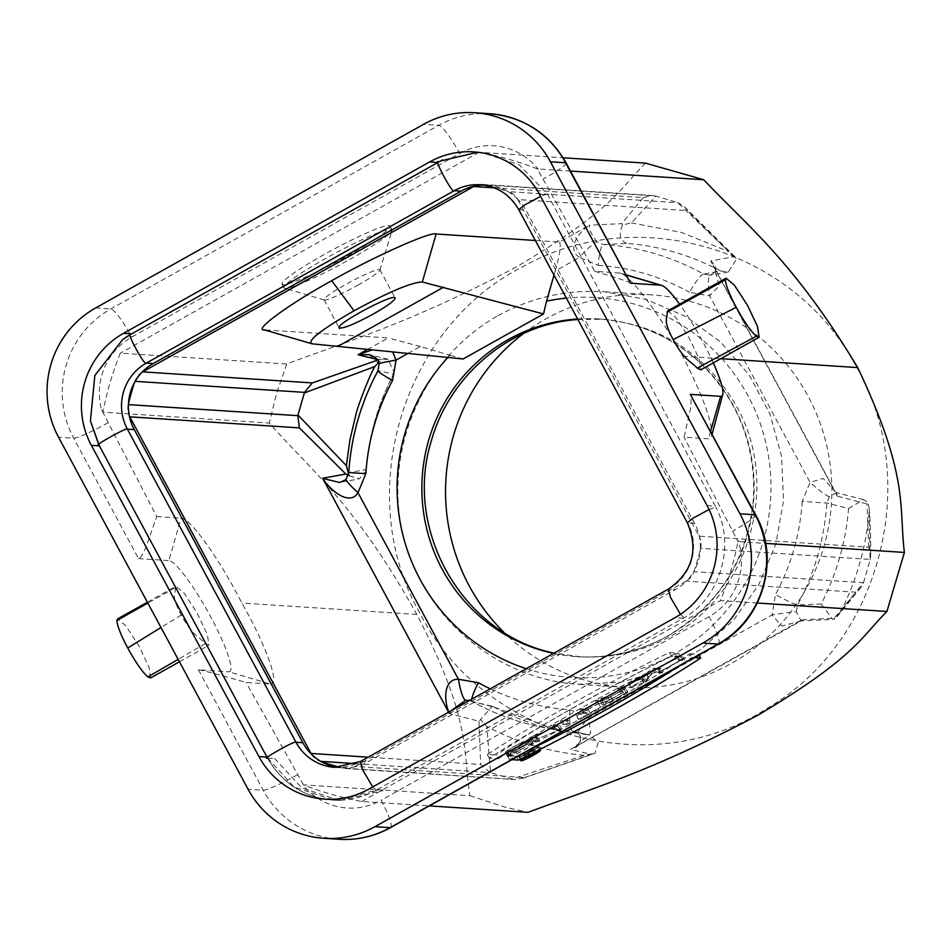 <?xml version="1.0" encoding="UTF-8"?>
<svg xmlns="http://www.w3.org/2000/svg" width="952" height="952" viewBox="0 0 952 952"><rect width="100%" height="100%" fill="white"/><g stroke="black" fill="none" stroke-linecap="round" stroke-linejoin="round"><path stroke-width="0.71" stroke-dasharray="4.76 3.57" d="M267.869 758.113L274.652 758.554M274.64 758.518L301.796 787.923L339.459 800.43M339.757 800.453L383.144 790.565L376.326 790.136M437.872 162.483L128.532 335.628M368.912 789.065L377.194 789.601L684.083 617.705C720.664 597.392 735.825 544.52 715.809 507.118M494.243 187.853L643.314 197.576L652.394 195.517L655.309 195.969L485.687 184.914A300.332 294.918 93.7 0 1 486.758 185.176A48.647 47.767 93.7 0 1 487.234 185.212A48.647 47.767 93.7 0 1 507.499 191.304A300.332 294.918 93.7 0 1 508.546 191.661L678.157 202.716L684.238 206.429L687.427 210.606L517.817 199.551L699.066 536.166L868.676 547.221L870.699 555.944L870.235 559.431L700.612 548.376A300.332 294.918 93.7 0 1 700.351 549.459A48.647 47.767 93.7 0 1 694.282 570.605A300.332 294.918 93.7 0 1 693.937 571.664L863.547 582.719L861.203 587.301L855.777 592.18L686.166 581.125A16.922 16.612 -86.3 0 0 686.868 580.708A48.647 47.767 93.7 0 1 675.599 589.455L367.71 761.85A48.647 47.767 93.7 0 1 354.418 766.848A16.922 16.612 -86.3 0 0 355.144 766.467L524.754 777.522L515.675 779.581L343.148 768.074A16.922 16.612 -86.3 0 0 354.418 766.848A48.647 47.767 93.7 0 1 342.077 767.812A48.647 47.767 93.7 0 1 341.601 767.776A48.647 47.767 93.7 0 1 338.15 767.431M517.817 199.551A16.922 16.612 -86.3 0 0 517.412 198.837A48.647 47.767 93.7 0 1 525.968 210.285L694.555 523.386A48.647 47.767 93.7 0 1 699.434 536.892A48.647 47.767 93.7 0 1 700.351 549.459A300.332 294.918 93.7 0 1 694.282 570.605A48.647 47.767 93.7 0 1 686.868 580.708A16.922 16.612 -86.3 0 0 693.937 571.664M700.612 548.376A16.922 16.612 -86.3 0 0 699.066 536.166M483.771 185.116A48.647 47.767 93.7 0 1 486.758 185.176A300.332 294.918 93.7 0 1 507.499 191.304A48.647 47.767 93.7 0 1 517.412 198.837A16.922 16.612 -86.3 0 0 508.546 191.661M686.166 581.125L355.144 766.467M343.148 768.074A300.332 294.918 93.7 0 1 342.077 767.812A300.332 294.918 93.7 0 1 340.328 767.36M99.401 445.881L267.238 757.137M707.122 505.655L715.404 506.19L547.329 194.03L519.316 164.827L481.45 152.38L477.666 152.225M440.336 161.031L438.693 161.983M570.522 171.074L537.309 168.909A329.951 323.989 -86.3 0 0 479.082 152.284L563.132 157.758M667.768 310.852L675.92 317.563L688.962 337.603L699.22 359.071L700.827 369.876M448.594 712.156L449.38 713.619L478.975 721.271L480.57 719.557L486.865 726.578L490.494 772.584L512.152 778.986L584.159 755.317L594.869 753.294M356.06 763.659L490.494 772.584M489.899 772.381L480.629 764.492L368.198 757.173M478.975 721.271L480.653 764.492M572.354 731.077L587.658 734.742L558.61 730.589L493.945 707.062L472.347 701.541A243.771 239.368 -86.3 0 0 539.725 726.673A243.771 239.368 -86.3 0 0 572.366 731.077A21.146 3.998 -86.3 0 1 569.843 709.728A222.625 218.615 93.7 0 1 490.22 688.843M493.945 707.062L493.648 706.896C514.175 717.951 535.821 725.852 558.586 730.577L539.725 726.673C515.936 721.735 493.41 713.334 472.156 701.469A21.146 3.618 -60.8 0 1 471.752 699.184M522.279 778.546L594.893 753.318L598.142 742.37L589.478 735.075L587.658 734.742M493.648 706.896L492.196 706.372L480.582 719.557M594.893 753.318L591.097 754.389L570.545 749.391L802.012 619.788L799.299 621.442L781.699 626.011L772.012 614.968L588.574 717.689L590.668 733.016L573.973 747.606L570.867 749.307A21.146 13.959 65.7 0 1 571.212 749.069M524.742 777.51L591.097 754.389M512.152 778.986L512.759 779.117M321.324 761.683A300.332 294.918 93.7 0 1 320.288 761.326L320.776 761.362M311.423 754.151A16.922 16.612 -86.3 0 0 320.288 761.326M377.17 359.428L382.704 359.249L378.789 362.272M369.126 354.656L379.372 363.807L378.277 370.625A243.771 239.368 -86.3 0 0 349.039 472.549L366.092 469.622C368.864 435.921 377.992 404.088 393.497 374.136L378.277 370.625A21.146 1.69 28.4 0 0 377.956 370.756M349.289 475.726L359.166 478.915L366.139 471.062L366.092 469.622M348.539 474.036L349.301 475.714M393.497 374.136L394.247 372.946L388.142 359.356L382.704 359.261M349.277 475.738L348.218 475.25M128.437 404.624L128.211 404.612A16.922 16.612 -86.3 0 0 129.389 416.095M128.211 404.612A300.332 294.918 93.7 0 1 128.484 403.529M134.553 382.383A300.332 294.918 93.7 0 1 134.898 381.324L135.148 381.335M141.967 372.28A16.922 16.612 -86.3 0 0 134.898 381.324M450.712 710.966L449.38 713.619L448.773 712.048M631.402 222.887L681.43 232.419L728.697 251.614L677.574 202.514L655.916 196.112L631.402 222.887L622.525 225.005M829.335 496.682A21.146 2.463 -138.8 0 1 810.057 482.39L802.191 501.478L826.8 503.049L848.565 508.511C845.793 542.223 836.653 574.056 821.159 604.008L797.562 604.984A243.771 239.368 -86.3 0 0 826.8 503.061L829.335 496.682L836.546 492.66L835.237 491.672L837.427 496.337L710.692 260.967L733.897 256.743L736.8 258.754L728.697 251.614M733.897 256.743L687.415 210.606M349.586 259.551A61.333 6.236 151.7 0 0 392.034 230.42A61.333 6.236 151.7 0 0 392.022 229.718A61.333 6.236 151.7 0 0 335.056 253.303A61.333 6.236 151.7 0 0 284.005 287.873A61.333 6.236 151.7 0 0 284.589 288.277A61.333 6.236 151.7 0 0 349.586 259.551M347.587 255.838A61.333 6.236 151.7 0 0 390.022 226.005A61.333 6.236 151.7 0 0 333.069 249.602A61.333 6.236 151.7 0 0 282.018 284.16A61.333 6.236 151.7 0 0 347.587 255.838M357.964 285.112A31.725 3.225 151.7 0 0 379.919 270.059A31.725 3.225 151.7 0 0 379.907 269.69A31.725 3.225 151.7 0 0 350.455 281.887A31.725 3.225 151.7 0 0 324.049 299.773A31.725 3.225 151.7 0 0 324.346 299.975A31.725 3.225 151.7 0 0 357.964 285.112M523.576 333.462A196.695 193.149 93.7 0 1 545.936 318.825A196.695 193.149 93.7 0 1 651.501 294.834A196.695 193.149 93.7 0 1 827.324 448.249A196.695 193.149 93.7 0 1 731.481 663.401A196.695 193.149 93.7 0 1 625.916 687.392A196.695 193.149 93.7 0 1 503.739 632.14M853.159 361.248C923.428 475.179 882.778 640.565 768.014 707.764C652.62 783.829 482.7 737.8 420.094 613.528C352.073 494.826 402.077 326.952 523.505 266.346C635.829 202.966 790.398 247.46 853.159 361.248M498.051 315.695C531.026 297.536 566.214 289.539 603.604 291.705L646.182 299.428L685.964 316.599L720.985 342.363L749.486 375.433L770.025 414.144L781.568 456.567L783.556 500.55L775.88 543.913L758.923 584.468L733.528 620.192L700.981 649.288L662.913 670.291L621.228 682.144L578.019 684.274C494.385 678.978 420.118 614.171 402.196 530.859C383.965 447.607 424.461 356.714 498.051 315.695M577.9 319.515L601.831 319.253C661.295 324.93 706.206 353.965 736.562 406.385C781.021 484.604 749.51 594.417 670.613 636.198C642.231 651.727 611.969 658.57 579.804 656.725L554.1 653.072M408.027 353.418L420.368 346.516L449.939 355.251A190.352 186.925 -86.3 0 0 447.88 357.452M463.112 358.987L449.939 355.251M311.97 343.803L264.858 329.892L388.178 337.936L367.781 349.348M420.368 346.516L388.178 337.936M263.906 329.737L264.858 329.892M554.005 275.128L555.183 271.034L579.494 257.409L598.225 265.382A21.146 3.998 93.7 0 1 603.461 244.533L626.987 243.391C660.093 246.128 691.331 255.362 720.712 271.07L703.492 274.069A243.771 239.368 -86.3 0 0 603.473 244.533L597.13 241.879A21.146 3.153 132.2 0 0 579.494 257.409C566.666 249.591 577.769 232.74 589.026 225.529L559.431 242.046L535.333 240.475M559.431 242.046C561.24 244.735 559.824 254.386 555.183 271.034M703.492 274.069A21.146 3.618 119.2 0 0 689.581 292.347L709.621 295.834L810.057 482.39L823.171 478.44L835.225 491.66L713.714 266.001L719.355 285.731L709.621 295.834A21.146 3.891 80.5 0 1 710.097 275.235L703.492 274.069M597.13 241.879C591.132 234.156 588.598 228.635 589.514 225.291A21.146 18.171 -129.9 0 1 589.026 225.529M622.477 224.993L621.775 223.637L589.538 225.184M622.489 225.005C618.502 234.799 620.002 240.927 626.987 243.391M720.712 271.07L728.411 271.855L736.788 258.754M643.314 197.588L621.775 223.637M655.916 196.112L655.297 195.969M485.687 184.914A16.922 16.612 -86.3 0 0 474.405 186.14M728.423 271.939L710.097 275.235C717.522 271.475 717.796 266.774 710.942 261.145L713.726 266.001M863.535 582.719L870.08 560.05L869.152 508.297L868.069 502.608M848.565 508.511L863.583 499.622L868.081 502.585L867.022 504.001L837.486 496.17A21.146 17.481 -17.1 0 1 837.189 495.742M868.664 547.233L867.022 504.001M870.08 560.05L870.223 559.431M821.159 604.008L832.762 619.383L834.666 619.05L863.75 582.112M802.012 619.788L834.249 618.241L855.777 592.168M834.249 618.241L834.666 619.062M796.3 611.791L797.562 604.984A21.146 1.69 -151.6 0 1 775.487 594.56L772.012 614.968A21.146 0.904 170.9 0 1 796.3 611.791L801.132 620.918L573.973 747.606M801.501 620.121A21.146 18.231 53.4 0 1 801.989 619.895L801.132 620.918L832.762 619.407M863.583 499.633L836.546 492.66L837.486 496.17M372.351 349.812L392.652 351.859M349.039 472.549L346.338 478.915L339.567 482.45L359.166 478.915M492.208 706.313L472.347 701.541M572.366 731.077L578.34 733.599A21.146 3.153 -47.8 0 1 588.574 717.689L569.843 709.728M574.353 731.41L578.542 733.718C582.695 741.322 580.149 746.511 570.867 749.307M175.239 587.682C176.096 594.917 170.146 593.965 181.237 615.04C192.863 636.15 198.171 635.924 205.334 643.576L208.94 645.289L207.322 634.496L197.064 613.028L184.034 592.989L175.87 586.265L175.239 587.682L147.846 603.08M150.642 677.943L148.976 666.983L138.837 645.789L125.795 625.726L117.584 618.919M694.079 657.653L691.676 657.499A171.848 17.457 -28.3 0 1 677.907 666.709M528.086 750.604A171.848 17.457 -28.3 0 1 509.498 759.506L511.902 759.66M689.676 653.798L698.685 654.381A211.499 21.491 -28.3 0 1 516.496 756.388L507.499 755.805A171.848 17.457 151.7 0 0 689.676 653.798L691.676 657.499M507.499 755.805L509.498 759.506M518.495 760.089L516.496 756.388M498.289 758.78A171.848 17.457 -28.3 0 1 680.466 656.773L671.457 656.178A211.499 21.491 151.7 0 0 489.28 758.185L498.289 758.78L496.289 755.067L487.281 754.484A211.499 21.491 -28.3 0 1 669.47 652.477L678.467 653.06A171.848 17.457 151.7 0 0 496.289 755.067M487.281 754.484L489.28 758.185M671.457 656.178L669.47 652.477M680.466 656.773L678.467 653.06M662.711 672.314L659.498 672.112L680.085 660.581L684.678 660.022L677.943 659.581L676.574 660.343L679.788 660.557L659.201 672.088L655.976 671.874L654.607 672.647L661.342 673.088L662.711 672.314L660.712 668.613L659.355 669.375L661.342 673.088M659.355 669.375L652.62 668.935L654.607 672.647M652.62 668.935L653.988 668.173L655.976 671.874M653.988 668.173L657.201 668.387L659.201 672.088M657.201 668.387L677.788 656.856L679.788 660.557M677.788 656.856L674.575 656.642L676.574 660.343M674.575 656.642L675.944 655.88L677.943 659.581M675.944 655.88L682.679 656.321L684.678 660.022M682.679 656.321L681.311 657.082L683.31 660.783M681.311 657.082L678.098 656.868L680.085 660.581M678.098 656.868L657.499 668.399L660.712 668.613M659.498 672.112L657.499 668.399M646.182 673.837L629.427 683.215L631.426 686.928L648.181 677.538L644.087 682.513L642.088 678.8L646.182 673.837L648.181 677.538M629.427 683.215L642.088 678.8M644.087 682.513L631.426 686.928M630.545 687.225L645.206 682.12L651.644 674.302L648.467 677.193L630.545 687.225L628.546 683.524L646.467 673.492L649.657 670.601L643.207 678.419L628.546 683.524M646.467 673.492L648.467 677.193M650.157 675.135L648.169 671.434M651.644 674.302L649.657 670.601M645.206 682.12L643.207 678.419M643.719 682.953L641.719 679.252M623.81 689.891L621.811 686.19M625.297 689.058L623.298 685.357M582.148 713.215L588.729 713.643L578.733 719.438L600.688 707.134L590.097 712.881L583.516 712.453L582.148 713.215L580.149 709.514L581.517 708.752L588.098 709.181L590.097 712.881M581.517 708.752L583.516 712.453M588.098 709.181L598.403 703.409L600.391 707.122M598.403 703.409L600.688 707.134M598.701 703.433L576.733 715.726L578.733 719.438M576.733 715.726L578.435 719.414M576.436 715.714L586.741 709.942L588.729 713.643M586.741 709.942L580.149 709.514M562.382 724.282L569.117 724.722L570.486 723.96L563.751 723.52L562.382 724.282L560.383 720.581L561.751 719.819L568.487 720.247L570.486 723.96M561.751 719.819L563.751 723.52M568.487 720.247L567.118 721.021L569.117 724.722M567.118 721.021L560.383 720.581M531.632 741.501L538.368 741.941L539.736 741.168L533.477 740.763L561.704 728.875L554.968 728.435L553.6 729.208L559.871 729.613L531.632 741.501L529.645 737.788L557.872 725.9L551.601 725.495L552.969 724.734L559.705 725.174L531.478 737.062L537.749 737.467L536.381 738.228L529.645 737.788M531.168 736.943L533.156 740.644M559.871 729.613L557.872 725.9M553.6 729.208L551.601 725.495M554.968 728.435L552.969 724.734M561.704 728.875L559.705 725.174M560.181 729.732L558.181 726.019M533.477 740.763L531.478 737.062M539.736 741.168L537.749 737.467M538.368 741.941L536.381 738.228M511.64 755.686L510.248 756.459A13.542 1.38 151.7 0 0 523.933 750.116A13.542 1.38 151.7 0 0 533.203 743.583A13.542 1.38 151.7 0 0 532.942 743.476L531.014 743.345A13.542 1.38 151.7 0 0 517.745 749.188A13.542 1.38 151.7 0 0 507.428 756.304A13.542 1.38 151.7 0 0 507.69 756.412L508.808 756.483L520.47 749.95L509.058 755.65A11.948 1.214 -28.3 0 1 508.832 755.543A11.948 1.214 -28.3 0 1 517.936 749.272A11.948 1.214 -28.3 0 1 529.645 744.119L531.573 744.238A11.948 1.214 -28.3 0 1 531.799 744.333A11.948 1.214 -28.3 0 1 523.743 750.033A11.948 1.214 -28.3 0 1 511.64 755.686L509.641 751.973A11.948 1.214 151.7 0 0 521.744 746.332A11.948 1.214 151.7 0 0 529.812 740.632A11.948 1.214 151.7 0 0 529.586 740.537L527.658 740.406A11.948 1.214 151.7 0 0 515.936 745.559A11.948 1.214 151.7 0 0 506.833 751.842A11.948 1.214 151.7 0 0 507.059 751.937L518.471 746.249L505.702 752.699C501.454 752.901 526.515 739.097 529.026 739.644L530.942 739.763A13.542 1.38 -28.3 0 1 531.204 739.882A13.542 1.38 -28.3 0 1 521.934 746.416A13.542 1.38 -28.3 0 1 508.249 752.758L509.641 751.973M509.867 755.698L507.88 751.997M520.173 749.938L518.174 746.225M520.47 749.95L518.471 746.249M508.808 756.483L506.809 752.782M510.248 756.459L508.249 752.758M610.482 696.65L624.072 689.034L621.001 688.843L607.412 696.447A8.128 0.821 151.7 0 0 601.783 700.398A8.128 0.821 151.7 0 0 610.482 696.65L612.469 700.351A8.128 0.821 -28.3 0 1 603.782 704.111A8.128 0.821 -28.3 0 1 609.399 700.148L622.989 692.544L626.059 692.747L612.469 700.351M626.059 692.747L624.072 689.034M621.001 688.843L622.989 692.544M598.963 703.802L608.054 700.731A9.722 0.988 151.7 0 0 602.378 704.861A9.722 0.988 151.7 0 0 612.767 700.374L627.725 691.997L620.847 691.545L619.478 692.318L622.691 692.52L609.53 699.898L598.963 703.802L596.963 700.101L607.531 696.198L620.704 688.82L622.691 692.52M607.531 696.198L609.53 699.898M620.704 688.82L617.479 688.605L619.478 692.318M617.479 688.605L618.848 687.844L620.847 691.545M618.848 687.844L625.738 688.296L627.725 691.997M625.738 688.296L610.779 696.674A9.722 0.988 -28.3 0 1 600.391 701.16A9.722 0.988 -28.3 0 1 606.055 697.031L608.054 700.731M606.055 697.031L595.44 700.958L597.439 704.658M595.44 700.958L596.963 700.101M528.634 752.532L533.465 749.831L525.671 753.817L528.634 752.532L530.633 756.233M535.464 753.532L533.465 749.831M532.418 749.759L534.417 753.46M527.67 752.294L532.216 749.748L531.073 749.664L531.978 749.164L534.572 749.331L524.731 754.317L526.706 752.842L522.886 754.258L527.67 752.294L529.205 755.138M523.897 753.687L525.766 757.137M532.216 749.748L534.215 753.448M531.073 749.664L532.953 753.163M531.978 749.164L533.893 752.699M534.572 749.331L535.893 751.782M526.706 752.842L528.693 756.554M524.778 757.768L522.886 754.258M520.054 756.614A10.044 1.023 151.7 0 0 529.895 752.282A10.044 1.023 151.7 0 0 537.547 747.011A10.044 1.023 151.7 0 0 528.217 750.878A10.044 1.023 151.7 0 0 519.863 756.543A10.044 1.023 151.7 0 0 520.054 756.614M519.137 757.126A11.103 1.13 -28.3 0 1 518.935 757.042A11.103 1.13 -28.3 0 1 528.17 750.783A11.103 1.13 -28.3 0 1 538.487 746.511A11.103 1.13 -28.3 0 1 530.026 752.342A11.103 1.13 -28.3 0 1 519.137 757.126M630.843 283.101C628.736 281.78 616.694 277.829 594.75 271.284L620.228 273.093C630.283 275.366 659.581 314.303 682.751 356.191C703.314 396.782 712.929 423.438 711.572 436.159L708.431 438.801L684.083 437.206L690.985 406.659L691.092 394.985M713.274 362.89A63.451 10.115 60.8 0 0 679.609 304.212M757.304 603.009L720.486 600.605A329.951 323.989 -86.3 0 0 737.978 541.581L765.646 543.39M718.57 643.945A31.725 5.058 60.8 0 0 709.062 616.658A63.451 62.308 93.7 0 0 738.169 540.629L737.978 541.581L684.083 437.206M682.751 356.191L720.819 358.666M645.504 163.125C619.419 189.186 613.612 209.107 516.174 267.072C407.742 324.192 349.551 340.292 286.742 364.009L120.321 353.156A329.951 323.989 -86.3 0 0 102.828 412.18L269.249 423.033C311.828 471.014 355.155 504.024 416.821 614.445C472.013 720.581 462.874 751.628 469.919 795.705L303.498 784.864A329.951 323.989 -86.3 0 0 361.724 801.489L429.328 805.892M469.919 795.705L505.869 807.379L528.146 812.342M361.724 801.489L720.486 600.605M270.404 684.072C280.423 685.63 266.727 646.729 241.867 603.044C219.257 558.562 190.067 517.805 181.059 518.138L168.873 560.609A63.451 10.115 -119.2 0 1 210.773 616.967A63.451 10.115 -119.2 0 1 228.73 671.755L270.404 684.06L246.056 682.477C220.34 674.98 204.454 670.743 198.397 669.78L228.73 671.755M303.498 784.864L246.056 682.477M416.821 614.445L241.867 603.044M489.804 113.716A95.176 93.463 -86.3 0 0 438.729 125.319L110.801 308.936A95.176 93.463 -86.3 0 0 73.709 438.206L138.54 558.622C140.194 558.562 142.717 554.635 146.144 546.876L156.711 516.555L101.662 409.943A63.451 62.308 93.7 0 1 131.745 337.115L459.673 153.498A31.725 5.058 60.8 0 0 438.729 125.319L423.557 124.331M102.828 412.18L101.662 409.943M156.711 516.555L181.059 518.138M138.54 558.622L168.873 560.609M459.673 153.498A63.451 62.308 93.7 0 1 538.201 169.254L537.309 168.909L594.75 271.284M286.742 364.009L276.675 392.974L269.249 423.033M479.082 152.284L120.321 353.156M376.933 789.803A81.42 79.956 93.7 0 1 337.865 800.204A81.42 79.956 93.7 0 1 332.676 800.037A81.42 79.956 93.7 0 1 267.524 757.483M267.738 758.066L293.966 786.935L333.45 800.096L338.864 800.204L376.278 790.112L372.72 786.923M683.262 618.229L674.98 617.693M539.546 194.422L547.828 194.958M584.159 755.305C549.887 752.151 517.46 742.572 486.865 726.578M378.622 359.773L377.682 360.118M577.614 318.979A169.206 166.148 93.7 0 1 599.022 318.968A169.206 166.148 93.7 0 1 750.271 450.939A169.206 166.148 93.7 0 1 667.828 636.019A169.206 166.148 93.7 0 1 577.019 656.654A169.206 166.148 93.7 0 1 553.528 653.393M526.206 668.697A190.352 186.925 -86.3 0 0 673.814 654.286A190.352 186.925 -86.3 0 0 762.742 431.268A190.352 186.925 -86.3 0 0 566.369 298.107M598.225 265.382A222.625 218.615 93.7 0 1 689.581 292.347M869.176 512.521C865.999 547.424 856.514 580.47 840.735 611.648M802.191 501.478A222.625 218.615 93.7 0 1 775.487 594.56M95.628 307.948L110.801 308.936A31.725 5.058 -119.2 0 1 131.745 337.115M181.237 615.04L160.995 627.511M205.334 643.576L178.143 659.355M390.641 827.562A31.725 5.058 60.8 0 0 381.133 800.263A63.451 62.308 93.7 0 1 304.723 787.066M709.062 616.658L381.133 800.263M198.397 669.78L263.228 790.208A95.176 93.463 -86.3 0 0 339.031 839.271M297.738 774.619A31.725 3.225 151.7 0 1 263.228 790.208L248.067 789.22M531.573 744.238L529.586 740.537M529.645 744.119L527.658 740.406M509.058 755.65L507.059 751.937M507.69 756.412L505.702 752.699M531.014 743.345L529.026 739.644M532.942 743.476L530.942 739.763M609.399 700.148L607.412 696.447M610.779 696.674L612.767 700.374M529.586 756.174L527.587 752.461M528.836 752.544L530.823 756.245M619.097 272.879L626.523 275.068M710.608 431.232L708.431 438.801M108.207 422.628A31.725 3.225 151.7 0 1 73.709 438.206L58.536 437.218M755.733 515.044A31.725 3.225 -28.3 0 1 732.576 531.145M566.202 163.042A31.725 3.225 -28.3 0 1 543.057 179.143M547.233 194.03L540.605 196.386M518.769 209.702L525.968 210.285M487.234 185.212L480.343 184.759A48.647 47.767 93.7 0 1 519.09 209.845L687.665 522.934A48.647 47.767 93.7 0 1 668.709 589.002L675.599 589.455M684.083 617.705L680.454 614.337M668.435 589.062L360.82 761.398A48.647 47.767 93.7 0 1 334.711 767.336L341.601 767.776M709.085 509.522L715.904 507.118M360.82 761.398L367.71 761.85M694.555 523.386L687.665 522.934M324.644 799.121L339.805 800.108M473.858 151.892L481.45 152.38M346.052 768.538L515.675 779.593M366.127 471.062C368.781 436.373 378.158 403.66 394.247 372.946M735.111 256.897L684.179 206.548M282.018 284.16L284.005 287.873M390.022 226.005L392.022 229.718M379.919 270.059L392.034 230.42M324.346 299.975L284.589 288.277M324.049 299.773L339.162 327.845M379.907 269.69L395.139 297.976M651.501 294.834L603.604 291.705M625.916 687.392L578.019 684.274M601.819 319.146L599.022 318.968C636.507 321.74 669.446 335.675 697.852 360.784C737.312 397.912 755.84 443.93 753.425 498.824C747.606 559.502 718.95 605.258 667.471 636.091C639.197 651.703 609.042 658.558 577.019 656.654L579.816 656.832M482.771 184.45L652.394 195.505M869.105 508.237C870.878 525.683 870.782 550.994 870.604 555.956M837.022 616.741L861.12 587.217M710.251 275.211C715.44 272.998 716.582 269.916 713.702 265.965L713.702 265.965M388.166 359.261L369.114 354.644M469.883 700.565L472.156 701.469M578.34 733.599C585.682 740.18 574.901 746.844 573.937 747.617M589.478 735.051L574.115 731.338M179.452 661.783L208.94 645.289M147.381 602.223L175.87 586.265M531.799 744.333L529.812 740.632M508.832 755.543L506.833 751.842M505.441 752.592L507.428 756.304M531.204 739.882L533.203 743.583M603.782 704.111L601.783 700.398M600.391 701.16L602.378 704.861M527.658 757.518L525.671 753.817M524.731 754.317L526.397 757.399M539.546 750.712L537.547 747.011M521.851 760.243L519.863 756.543M518.935 757.042L520.137 759.291M538.487 746.511L540.022 749.367M626.452 274.938L620.311 273.117M712.132 434.064L711.656 435.837M332.581 800.049C303.724 797.276 282.006 783.234 267.429 757.923M332.676 800.037L339.471 800.489"/><path stroke-width="1.43" d="M368.912 789.065A82.491 81.003 93.7 0 1 324.644 799.121A82.491 81.003 93.7 0 1 258.956 756.59L91.368 445.357A82.491 81.003 93.7 0 1 123.522 333.319L429.59 161.947A82.491 81.003 93.7 0 1 473.858 151.892A82.491 81.003 93.7 0 1 539.546 194.422L707.122 505.655A82.491 81.003 93.7 0 1 674.98 617.693L368.912 789.065M128.532 335.628L122.76 339.436L94.843 375.481L90.428 420.986L99.067 444.965M135.148 381.335L304.509 392.379L312.28 382.918L142.669 371.863A16.922 16.612 -86.3 0 0 141.967 372.28A48.647 47.767 93.7 0 1 153.236 363.533L461.125 191.138A48.647 47.767 93.7 0 1 474.405 186.14A16.922 16.612 -86.3 0 0 473.691 186.521L494.243 187.853M142.669 371.863L473.691 186.521M368.198 757.173L311.018 753.437A16.922 16.612 -86.3 0 0 311.423 754.151A48.647 47.767 93.7 0 1 302.855 742.703L134.28 429.602A48.647 47.767 93.7 0 1 129.389 416.095A48.647 47.767 93.7 0 1 128.484 403.529A48.647 47.767 93.7 0 1 134.553 382.383A48.647 47.767 93.7 0 1 141.967 372.28M128.484 403.529A300.332 294.918 93.7 0 1 134.553 382.383M311.018 753.437L129.769 416.821L299.38 427.876L345.85 474.025L322.645 478.237L448.594 712.156M129.389 416.095A16.922 16.612 -86.3 0 0 129.769 416.821M338.15 767.431A48.647 47.767 93.7 0 1 321.324 761.683A48.647 47.767 93.7 0 1 311.423 754.151M340.328 767.36A300.332 294.918 93.7 0 1 321.324 761.683M477.666 152.225L440.336 161.031M263.906 329.737L311.97 343.803C306.734 341.018 320.764 330.011 354.073 310.78C388.952 291.824 411.704 282.244 422.331 282.018L436.111 234.002C430.661 231.253 373.255 256.957 331.724 280.721C288.527 304.39 251.745 331.427 264.858 329.892M354.073 310.78L331.724 280.721M765.646 543.39L904.4 552.434C898.7 506.916 909.684 477.25 857.704 367.591C793.492 260.872 747.51 226.243 703.73 179.75L570.522 171.074M703.73 179.75L645.504 163.125L563.132 157.758M736.229 307.294C744.143 321.669 750.854 331.32 756.364 336.223L759.125 337.234L757.459 326.274L747.332 305.092L734.289 285.017L726.067 278.21L725.424 279.745C725.638 284.886 729.232 294.073 736.229 307.294L673.135 339.614C662.045 318.539 667.995 319.503 667.126 312.256L667.768 310.852L726.067 278.21M759.125 337.234L700.827 369.876L697.221 368.15C690.069 360.499 684.762 360.725 673.135 339.614M346.385 465.671L349.908 439.967L355.87 414.715C357.535 406.694 369.709 374.945 374.826 366.544L304.319 392.986L297.988 415.048L346.385 465.671L348.539 474.036M378.789 362.272L374.826 366.544M304.521 392.379L304.319 392.986M378.634 359.773L312.292 382.942M349.277 475.738L345.85 474.025M299.38 427.876L297.833 415.667L128.437 404.624M297.988 415.048L297.845 415.667M449.142 713.024C443.608 700.136 443.584 678.764 458.447 679.264L358 492.708C350.265 505.762 331.772 492.22 323.049 478.844L322.895 478.428A21.146 14.649 140.6 0 1 323.049 478.844M373.481 313.934C354.311 324.287 342.863 328.916 339.162 327.845C335.413 324.12 394.092 292.8 395.139 297.976C395.009 300.427 387.785 305.747 373.481 313.934M311.97 343.803L463.112 358.987L543.533 313.958L422.331 282.018M503.739 632.14A196.695 193.149 93.7 0 1 523.576 333.462M554.1 653.072C463.279 634.865 403.065 530.752 431.327 440.895C449.665 374.909 510.474 323.823 577.9 319.515M566.369 298.107A190.352 186.925 -86.3 0 0 546.531 301.165L543.533 313.958M535.333 240.475L436.111 234.002M546.531 301.165L554.005 275.128M367.781 349.348L358.071 354.787L372.351 349.812M392.652 351.859L396.044 360.13L408.027 353.418M377.17 359.428L358.071 354.787L369.126 354.656C375.54 356.857 378.884 359.88 379.146 363.723A21.146 0.904 -9.1 0 1 396.044 360.13L392.569 380.538A21.146 1.69 28.4 0 1 377.956 370.756C360.891 402.517 351.145 436.444 348.753 472.537L365.865 473.62A222.625 218.615 93.7 0 1 392.569 380.538M346.076 479.046A21.146 2.463 41.2 0 0 358 492.708L365.865 473.62M348.753 472.537L346.088 479.034C346.052 479.844 343.874 480.986 339.567 482.45L322.895 478.428M450.712 710.966L465.576 700.351L469.467 700.47M465.576 700.351A21.146 3.891 -99.5 0 1 458.447 679.264L478.475 682.751A21.146 3.618 -60.8 0 0 471.752 699.184M550.434 161.792A95.176 93.463 -86.3 0 0 474.643 112.729A95.176 93.463 -86.3 0 0 423.557 124.331L95.628 307.948A95.176 93.463 -86.3 0 0 58.536 437.218L248.067 789.22A95.176 93.463 -86.3 0 0 323.858 838.284A95.176 93.463 -86.3 0 0 374.933 826.681L702.862 643.064A95.176 93.463 -86.3 0 0 739.966 513.794L550.434 161.792L565.595 162.78A95.176 93.463 -86.3 0 0 489.804 113.716L474.643 112.729M147.381 602.223L117.584 618.919L116.929 620.454C117.144 625.595 120.749 634.782 127.735 648.003C135.648 662.378 142.36 672.017 147.869 676.92L150.642 677.943L179.452 661.783M511.902 759.66L518.495 760.089A211.499 21.491 151.7 0 0 700.672 658.082L694.079 657.653M677.907 666.709A171.848 17.457 -28.3 0 1 528.086 750.604M698.685 654.381L700.672 658.082M535.464 753.532L527.658 757.518L535.464 753.532M524.873 757.959L528.693 756.554L526.73 758.018L536.571 753.032L533.977 752.865L533.06 753.377L534.215 753.448L529.669 755.995L524.778 757.768M529.205 755.138L529.669 755.995M535.893 751.782L536.571 753.032M522.053 760.327A10.044 1.023 -28.3 0 1 521.851 760.243A10.044 1.023 -28.3 0 1 530.216 754.579A10.044 1.023 -28.3 0 1 539.546 750.712A10.044 1.023 -28.3 0 1 531.894 755.995A10.044 1.023 -28.3 0 1 522.053 760.327M521.137 760.838A11.103 1.13 151.7 0 0 532.025 756.043A11.103 1.13 151.7 0 0 540.474 750.212A11.103 1.13 151.7 0 0 530.169 754.484A11.103 1.13 151.7 0 0 520.923 760.743A11.103 1.13 151.7 0 0 521.137 760.838M630.438 283.208L566.202 163.042A31.725 3.225 -28.3 0 0 565.595 162.78L630.438 283.208L660.771 285.183A63.451 10.115 60.8 0 1 661.533 285.326L626.452 274.938M374.933 826.681L390.106 827.669A31.725 5.058 60.8 0 0 390.641 827.562C374.576 836.451 357.369 840.354 339.031 839.271A95.176 93.463 -86.3 0 0 390.106 827.669L718.034 644.052A95.176 93.463 -86.3 0 0 755.126 514.782A31.725 3.225 -28.3 0 1 755.733 515.044L690.283 394.366L720.616 396.341A63.451 10.115 60.8 0 0 722.711 394.592A63.451 10.115 60.8 0 0 713.274 362.89M679.609 304.212A63.451 10.115 60.8 0 0 661.533 285.326M429.328 805.892L528.146 812.33C590.871 788.673 650.026 772.215 758.375 714.952C855.301 657.094 860.751 637.554 886.907 611.458L757.304 603.009M886.907 611.458L904.4 552.434M720.819 358.666L857.704 367.591M474.405 186.14A48.647 47.767 93.7 0 1 483.771 185.116M258.956 756.59L267.238 757.137M91.368 445.357L99.651 445.893M123.522 333.319L131.804 333.866M429.59 161.947L437.872 162.483M725.424 279.745L667.126 312.256M697.221 368.15L756.364 336.223M320.776 761.362L356.06 763.659M443.62 287.171L337.96 346.338M553.528 653.393A169.206 166.148 93.7 0 1 422.307 475.833A169.206 166.148 93.7 0 1 577.614 318.979M447.88 357.452A190.352 186.925 -86.3 0 0 526.206 668.697M490.22 688.843A222.625 218.615 93.7 0 1 478.475 682.751M116.929 620.454L147.846 603.08M160.995 627.511L127.735 648.003M178.143 659.355L147.869 676.92M702.862 643.064L718.034 644.052A31.725 5.058 60.8 0 0 718.57 643.945L390.641 827.562M626.523 275.068L660.771 285.183M720.616 396.341L710.608 431.232M690.283 394.366L755.126 514.782L739.966 513.794M130.805 334.366L122.76 339.436M130.888 334.366C124.474 329.023 145.43 367.948 146.346 363.081L153.236 363.533M99.151 444.965C90.464 447.535 128.734 426.103 127.389 429.162A48.647 47.767 93.7 0 1 146.346 363.081L454.247 190.697A48.647 47.767 93.7 0 1 480.343 184.759C497.265 186.342 510.07 194.66 518.769 209.702L524.302 205.18L540.605 196.386M438.777 161.983C432.363 156.64 453.319 195.553 454.247 190.697L461.125 191.138M680.454 614.337L670.446 597.285L668.435 589.062C692.497 572.307 698.804 550.22 687.356 522.803M518.769 209.702L687.332 522.767L692.842 518.293L709.085 509.522M372.72 786.923L362.641 769.859L360.546 761.457L334.711 767.336A48.647 47.767 93.7 0 1 295.977 742.251L302.855 742.703M267.738 758.066C259.051 760.636 297.321 739.204 295.977 742.251L127.389 429.162L134.28 429.602M339.162 327.845L339.567 328.595M379.146 363.723L377.956 370.733M339.031 839.271L323.858 838.284M526.397 757.399L526.73 758.018M520.137 759.291L520.923 760.743M540.022 749.367L540.474 750.212M722.711 394.592L712.132 434.064M755.733 515.044C780.783 558.788 763.052 620.537 718.57 643.945M489.804 113.716C523.695 116.989 549.161 133.435 566.202 163.042M90.428 420.986L98.841 444.834M442.454 159.96L130.614 334.426M99.067 445.262L267.191 757.494M360.57 761.445L668.435 589.062"/></g></svg>
